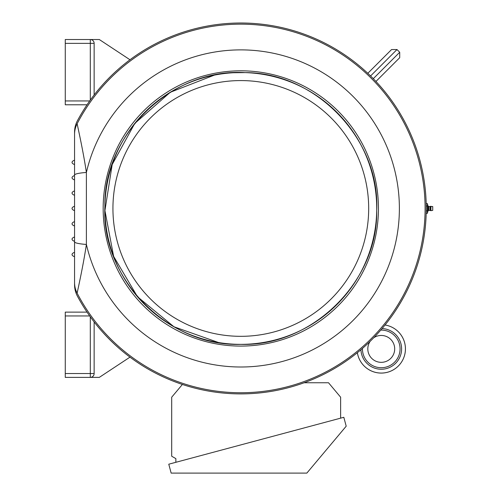 <?xml version="1.0" encoding="UTF-8"?>
<svg xmlns="http://www.w3.org/2000/svg" width="498" height="498" viewBox="0 0 498 498"><rect width="100%" height="100%" fill="white"/><g stroke="black" fill="none" stroke-linecap="round" stroke-linejoin="round"><path stroke-width="0.75" d="M430.919 206.228L430.919 210.673L432.731 210.368L432.731 206.527L428.734 206.527L427.994 205.96L427.352 203.57L427.352 213.325L426.188 213.325M427.352 210.891L426.238 210.891M427.352 203.57L426.188 203.57M427.352 206.01L426.238 206.01M89.702 100.945L65.269 100.945L65.269 39.516L99.301 39.516L129.984 59.766M65.269 43.357L90.306 43.357L90.306 39.516L94.141 39.516M65.269 100.945L65.269 104.785L87.044 104.785M90.306 100.11L90.306 43.357L94.141 43.357A3.841 3.841 0 0 0 90.306 39.516A3.841 3.841 0 0 1 94.141 43.357L94.141 94.969M357.365 352.684A24.19 24.19 0 0 0 405.409 350.162A24.19 24.19 0 0 0 385.047 325.007A24.19 24.19 0 0 1 382.52 373.052A24.19 24.19 0 0 1 357.365 352.684A24.19 24.19 0 0 0 405.409 350.162A24.19 24.19 0 0 0 385.047 325.007M373.288 78.684L399.713 52.259L396.999 49.545L391.571 49.545L377.185 63.931M390.488 50.628L367.804 73.312M398.63 58.776L375.946 81.454L399.713 57.687L399.713 52.259M87.044 312.115L65.269 312.115L65.269 377.384L99.301 377.384L129.984 357.134M94.141 377.384L90.306 377.384A3.841 3.841 0 0 0 94.141 373.544A3.841 3.841 0 0 1 90.306 377.384L90.306 373.544L65.269 373.544M94.141 321.932L94.141 373.544L90.306 373.544L90.306 316.79M371.751 358.398A13.44 13.44 0 0 0 390.133 358.983A13.44 13.44 0 0 0 391.889 340.676A13.44 13.44 0 0 0 373.73 337.762A13.44 13.44 0 0 1 391.889 340.676A13.44 13.44 0 0 1 390.133 358.983A13.44 13.44 0 0 1 371.751 358.398A13.44 13.44 0 0 0 390.133 358.983A13.44 13.44 0 0 0 391.889 340.676A13.44 13.44 0 0 0 373.73 337.762A13.44 13.44 0 0 1 391.889 340.676A13.44 13.44 0 0 1 390.133 358.983A13.44 13.44 0 0 1 370.12 341.367A13.44 13.44 0 0 0 371.751 358.398A13.44 13.44 0 0 1 370.12 341.367A13.44 13.44 0 0 0 371.751 358.398M74.563 256.482L73.797 256.445C71.451 255.163 71.451 253.88 73.797 252.604L74.563 252.561M74.563 241.125L73.797 241.082C71.451 239.806 71.451 238.523 73.797 237.247L74.563 237.204M74.563 225.768L73.797 225.725C71.451 224.449 71.451 223.166 73.797 221.89L74.563 221.847M74.563 210.411L73.797 210.368C71.451 209.092 71.451 207.809 73.797 206.527L74.563 206.489M74.563 195.054L73.797 195.011C71.451 193.734 71.451 192.452 73.797 191.17L74.563 191.132M74.563 179.697L73.797 179.654C71.451 178.371 71.451 177.095 73.797 175.813L74.563 175.775M74.563 164.334L73.797 164.296C71.451 163.014 71.451 161.738 73.797 160.456L74.563 160.418M74.563 284.756L74.563 132.144A24.19 24.19 0 0 1 77.439 120.697A185.443 185.443 0 0 1 358.554 65.182A185.443 185.443 0 0 1 358.554 351.719A185.443 185.443 0 0 1 77.439 296.204A24.19 24.19 0 0 1 74.563 284.756M74.563 175.066A23.039 2.994 -0 0 1 86.384 172.451C83.122 150.234 77.165 124.338 77.14 123.741A23.039 23.039 0 0 0 74.563 134.329A23.039 23.039 0 0 1 77.14 123.741A184.291 184.291 0 0 1 357.091 65.475A184.291 184.291 0 0 1 357.091 351.426A184.291 184.291 0 0 1 77.14 293.16A23.039 23.039 0 0 1 74.563 282.571A23.039 23.039 0 0 0 77.14 293.16A184.291 184.291 0 0 0 357.091 351.426A184.291 184.291 0 0 0 357.091 65.475A184.291 184.291 0 0 0 77.14 123.741A184.291 184.291 0 0 1 357.091 65.475A184.291 184.291 0 0 1 357.091 351.426A184.291 184.291 0 0 1 77.14 293.16C77.171 292.531 83.098 266.785 86.384 244.45L86.384 172.451A158.569 158.569 0 0 1 264.924 51.724A158.569 158.569 0 0 1 398.917 220.546A158.569 158.569 0 0 1 86.384 244.45A23.039 2.994 -0 0 1 74.563 241.835M112.934 208.45A127.874 127.874 0 0 1 240.808 80.576A127.874 127.874 0 0 1 368.682 208.45A127.874 127.874 0 0 1 240.808 336.324A127.874 127.874 0 0 1 112.934 208.45M340.632 418.152L340.632 397.199L328.518 382.757L304.097 382.757M182.399 384.456L171.698 397.199L171.698 456.224L175.856 458.627L175.856 462.3M171.156 473.1L306.843 473.1L346.203 426.195L343.819 417.299L168.772 464.198L171.156 473.1M427.994 205.96L427.994 210.94L427.352 213.325M360.925 349.739A20.35 20.35 0 0 0 381.536 369.242A20.35 20.35 0 0 0 401.6 349.173A20.35 20.35 0 0 0 382.097 328.562M396.999 49.545L370.574 75.97M65.269 315.956L89.702 315.956M362.444 348.426A18.812 18.812 0 0 0 398.724 355.877A18.812 18.812 0 0 0 380.783 330.087M240.808 346.085A137.635 137.635 0 0 1 121.612 139.633A137.635 137.635 0 0 1 360.004 139.633A137.635 137.635 0 0 1 240.808 346.085M240.808 344.367C312.165 346.552 378.075 281.594 376.706 210.586C380.304 139.652 316.473 72.658 245.078 72.602C172.271 67.971 103.385 133.8 104.91 206.315C101.106 278.749 167.894 346.701 240.808 344.367A135.91 135.91 0 0 1 123.106 140.492A135.91 135.91 0 0 1 358.51 140.492A135.91 135.91 0 0 1 240.808 344.361L237.583 344.323M430.278 206.415L430.278 210.486L428.734 210.368L427.994 210.94M429.973 206.527L429.973 210.368M428.734 206.527L428.734 210.368M218.485 342.512L173.958 326.775L137.479 296.74L113.631 256.377L104.922 210.586L112.187 164.545L134.759 123.454L170.272 92.279L214.283 75.154M233.313 72.745L245.078 72.602M430.919 210.673L430.278 210.486"/></g></svg>
